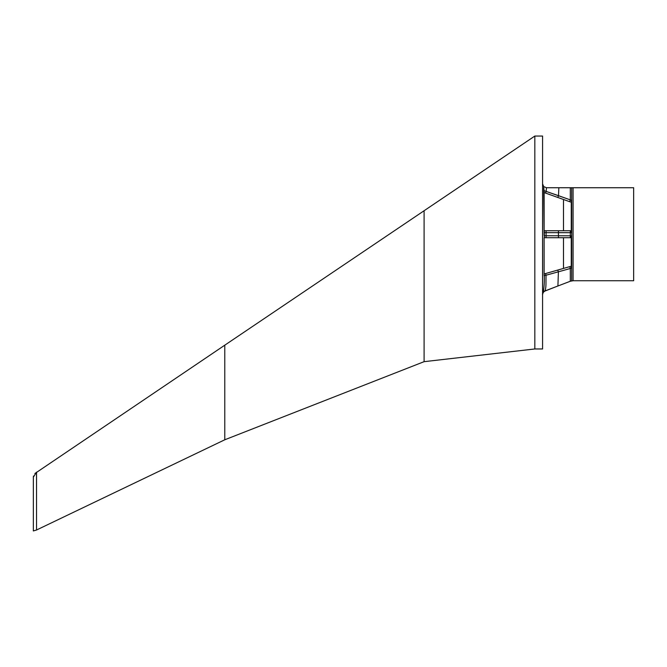 <?xml version="1.0" encoding="UTF-8"?>
<svg xmlns="http://www.w3.org/2000/svg" width="667" height="667" viewBox="0 0 667 667"><rect width="100%" height="100%" fill="white"/><g stroke="black" fill="none" stroke-linecap="round" stroke-linejoin="round"><path stroke-width="1" d="M553.927 271.161L545.514 273.562L546.048 275.213L558.404 271.811L546.048 275.213C545.814 282.558 546.415 286.401 545.064 290.912L557.912 285.993L558.404 271.811L557.737 270.068L569.768 266.633L557.737 270.068L558.404 271.811L570.302 268.493L558.404 271.811L557.912 285.993L570.302 281.249L570.302 268.493L569.768 266.633L570.302 268.493L571.252 268.226L571.252 266.208L571.252 268.226L571.252 267.15L571.252 268.226L570.302 268.493L570.302 281.249L571.661 280.874L571.661 187.727L573.07 187.727L573.07 280.74L633.65 280.74L633.65 187.727L573.07 187.727L633.65 187.727L633.65 280.74L573.07 280.74L573.07 187.727L570.302 187.727L570.302 199.867L571.252 200.2L571.252 232.683L570.302 232.683L570.302 230.749L570.302 232.683L558.429 232.666L558.471 230.749L558.429 232.666L546.065 232.666L546.065 230.749L546.065 232.666L544.322 232.666L544.322 230.749L544.322 235.751L571.252 235.785L570.302 235.785L570.302 232.683L570.302 237.719L570.302 235.785L558.429 235.759L558.429 232.666L558.471 237.719L558.429 235.759L546.065 235.751L546.065 232.666L546.065 237.719L546.065 235.751L544.322 235.751L544.322 237.719L544.322 235.543M224.779 439.778L36.535 530.007L224.779 439.778L224.779 345.514L224.779 439.778L424.095 361.672L224.779 439.778L224.779 345.181L424.095 210.739L424.095 361.672L424.095 211.281L424.095 361.672L534.826 348.966L424.095 361.672M36.535 530.007L36.535 472.153L33.35 477.147L33.35 530.949L36.535 530.007L33.35 530.949L33.35 477.147L36.535 472.153L36.535 530.007L36.535 472.353M534.826 348.966L534.826 136.81L534.826 348.966L542.571 348.966L534.826 348.966L534.826 136.051L542.571 136.051L534.826 136.051L542.571 136.051L542.571 348.966L542.571 294.531L543.255 292.329L545.064 290.912C546.415 286.401 545.814 282.558 546.048 275.213L545.514 273.562L544.122 273.962L563.498 268.426L563.498 237.719L571.252 237.719L571.252 235.785L570.335 235.785M571.252 201.793L571.252 200.575M571.252 266.5L571.252 237.719L571.252 266.208L563.498 268.426L563.498 237.719L544.122 237.719L544.122 273.962L571.252 266.208L571.252 266.667L571.135 266.241M563.498 230.749L571.252 230.749L571.252 202.259L563.498 199.491L563.498 230.749L563.498 199.491L544.122 192.571L544.122 230.749L571.252 230.749L571.252 232.683L544.122 232.666L544.122 230.749L563.498 230.749M571.252 200.2L571.252 202.259L571.252 200.2L570.302 199.867L569.651 201.684L570.302 199.867L558.504 195.681L557.795 197.457L569.651 201.684L557.795 197.457L558.504 195.681L546.173 191.421L545.523 193.071L544.122 192.571L571.252 202.259L571.252 200.308L571.252 202.259L569.651 201.684M544.122 235.543L543.705 186.593L546.448 187.727L570.302 187.727L558.846 187.727L558.504 195.681L558.846 187.727L546.448 187.727L546.173 191.421L546.448 187.727L543.705 186.593L544.122 191.512L544.122 190.695L546.173 191.421L544.122 190.695L544.122 192.571L553.66 195.973L545.523 193.071L546.173 191.421L570.302 199.867L570.302 187.727L571.661 187.727L571.661 280.874L573.07 280.74L570.302 281.249L557.912 285.993L570.302 281.249M553.918 271.161L544.122 273.962L544.322 275.704C544.48 282.033 544.13 287.569 543.255 292.329C544.13 287.569 544.48 282.033 544.297 275.713L546.048 275.213L544.297 275.713L544.122 275.121L544.122 237.719L571.252 237.719L571.252 235.785M571.252 201.717L571.01 202.176M544.122 275.763L544.122 275.121L544.122 275.763M544.122 191.512L544.122 192.571L544.122 191.512M542.571 136.076L542.571 183.892L543.705 186.593L542.571 183.85L542.621 293.93M544.122 219.009L544.122 216.792M544.122 214.382L544.122 212.081M544.122 209.43L544.122 206.562M544.122 201.434L544.122 198.332M570.302 230.749L570.302 232.683L571.252 232.683L571.252 230.749M544.122 197.565L544.122 201.392M571.252 267.709L571.252 267.217M570.302 236.852L570.302 237.719M544.122 199.35L544.122 198.741L544.122 199.35M544.122 193.197L543.738 187.002M542.571 294.547L543.255 292.329L544.247 291.337L555.728 286.827M542.571 136.81L542.571 348.966M34.892 473.52L224.779 345.181M424.095 210.739L534.826 136.051M33.475 476.063L33.35 477.147M557.795 197.457L559.955 198.224M557.737 270.068L559.221 269.643M545.056 290.912L545.056 290.912C544.58 290.303 541.921 294.222 542.571 294.539"/></g></svg>
